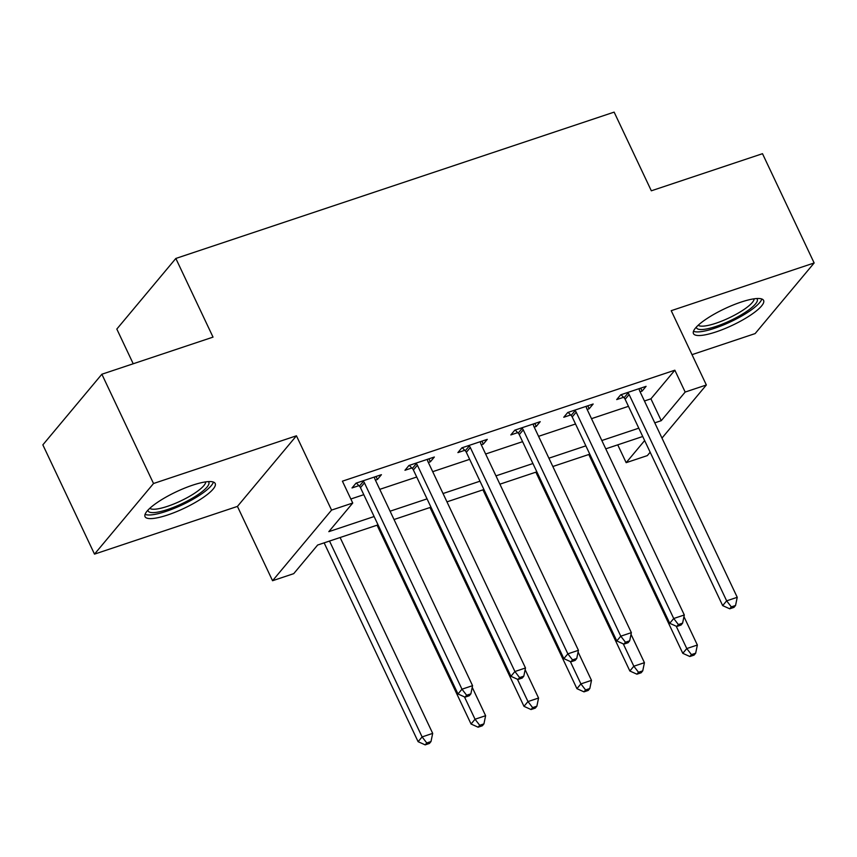 <?xml version="1.0" encoding="UTF-8"?>
<svg xmlns="http://www.w3.org/2000/svg" width="857" height="857" viewBox="0 0 857 857"><rect width="100%" height="100%" fill="white"/><g stroke="black" fill="none" stroke-linecap="round" stroke-linejoin="round"><path stroke-width="1.29" d="M167.683 514.971A38.801 9.138 154.7 0 0 215.203 483.498A38.801 9.138 154.7 0 0 192.557 485.201A38.801 9.138 154.7 0 0 145.037 516.664A38.801 9.138 154.7 0 0 167.683 514.971M716.088 331.895A38.801 9.138 154.7 0 0 763.608 300.432A38.801 9.138 154.7 0 0 740.973 302.125A38.801 9.138 154.7 0 0 693.452 333.587A38.801 9.138 154.7 0 0 716.088 331.895M378.044 524.859L317.647 545.02L293.726 573.654L272.558 580.725L331.563 510.097L352.741 503.027L328.82 531.661L374.113 516.535M237.432 506.412L296.436 435.795L153.521 483.509L101.865 374.23L42.85 444.858L94.506 554.125L237.432 506.412L272.558 580.725M133.221 363.764L116.82 329.067L175.835 258.45L614.137 112.128L651.331 190.8L762.494 153.692L814.15 262.97L671.224 310.684L706.35 384.986L661.979 438.088M692.017 354.659L755.135 333.587L814.15 262.97M650.163 452.228L647.335 455.603L626.167 462.673L644.646 440.562M617.736 444.847L626.167 462.673M153.521 483.509L94.506 554.125M644.443 400.99L650.924 398.826L674.845 370.203L342.414 481.173L352.741 503.027M350.834 499.01L363.786 494.682M379.769 489.347L416.716 477.017M432.699 471.682L469.657 459.341M485.64 454.006L522.588 441.666M538.571 436.331L575.529 424.001M591.501 418.666L628.46 406.325M640.083 391.778L642.107 391.103L646.092 386.336L620.682 394.82L616.697 399.587L623.585 397.294M587.152 409.453L589.166 408.778L593.162 404.011L567.752 412.485L563.767 417.263L570.655 414.959M534.222 427.129L536.236 426.454L540.221 421.676L514.811 430.16L510.826 434.928L517.714 432.635M481.28 444.794L483.305 444.119L487.29 439.352L461.88 447.836L457.895 452.603L464.783 450.3M428.35 462.469L430.364 461.794L434.349 457.017L408.939 465.501L404.954 470.279L411.842 467.976M375.409 480.134L377.434 479.459L381.419 474.692L356.009 483.177L352.023 487.944L358.912 485.651M296.436 435.795L331.563 510.097M674.845 370.203L685.172 392.056L706.35 384.986M101.865 374.23L213.029 337.122L175.835 258.45M642.729 436.502L605.77 448.843M589.787 454.178L552.829 466.508M536.857 471.843L499.899 484.184M483.916 489.518L446.968 501.848M430.985 507.183L394.027 519.524M654.769 422.844L661.25 420.68L685.172 392.056M390.096 511.2L427.054 498.87M443.026 493.536L479.984 481.195M495.967 475.86L532.925 463.53M548.898 458.195L585.856 445.854M601.839 440.519L638.797 428.179M650.924 398.826L661.25 420.68M640.704 388.135L642.107 391.103M587.763 405.811L589.166 408.778M534.832 423.476L536.236 426.454M481.891 441.151L483.305 444.119M428.961 458.816L430.364 461.794M376.019 476.492L377.434 479.459M629.124 394.531L625.139 399.298L722.665 605.61L726.65 600.843L629.124 394.531A4.971 4.306 39.9 0 0 628.052 392.999L627.57 392.517M731.321 606.895L729.725 608.802L733.956 607.388L735.552 605.481L731.321 606.895L726.65 600.843L737.234 597.308L639.718 390.996A4.971 4.306 39.9 0 1 639.247 389.26L639.204 388.639M625.139 399.298A4.971 4.306 39.9 0 0 624.067 397.777L621.025 394.702M722.665 605.61L729.725 608.802M735.552 605.481L737.234 597.308M588.802 454.499L682.793 653.323L686.778 648.556L697.362 645.021L683.95 616.654M676.216 626.21L686.778 648.556L691.438 654.609L689.853 656.516L694.084 655.102L695.68 653.195L691.438 654.609M697.362 645.021L695.68 653.195M689.853 656.516L682.793 653.323M576.193 412.196L572.208 416.973L669.724 623.285L673.72 618.508L576.193 412.196A4.971 4.306 39.9 0 0 575.111 410.674L574.64 410.192M678.38 624.56L676.784 626.467L681.026 625.053L682.611 623.146L678.38 624.56L673.72 618.508L684.304 614.972L586.777 408.671A4.971 4.306 39.9 0 1 586.317 406.936L586.274 406.304M572.208 416.973A4.971 4.306 39.9 0 0 571.126 415.441L568.084 412.378M669.724 623.285L676.784 626.467M682.611 623.146L684.304 614.972M523.263 429.871L519.267 434.638L616.794 640.95L620.779 636.183L523.263 429.871A4.971 4.306 39.9 0 0 522.181 428.339L521.699 427.857M625.449 642.236L623.853 644.143L628.085 642.729L629.681 640.822L625.449 642.236L620.779 636.183L631.363 632.648L533.847 426.336A4.971 4.306 39.9 0 1 533.375 424.601L533.333 423.979M519.267 434.638A4.971 4.306 39.9 0 0 518.196 433.117L515.153 430.043M616.794 640.95L623.853 644.143M629.681 640.822L631.363 632.648M470.322 447.547L466.337 452.314L563.852 658.626L567.848 653.848L470.322 447.547A4.971 4.306 39.9 0 0 469.24 446.015L468.768 445.533M572.508 659.901L570.912 661.818L575.154 660.404L576.74 658.487L572.508 659.901L567.848 653.848L578.432 650.313L480.906 444.012A4.971 4.306 39.9 0 1 480.445 442.276L480.402 441.644M466.337 452.314A4.971 4.306 39.9 0 0 465.255 450.782L462.212 447.718M563.852 658.626L570.912 661.818M576.74 658.487L578.432 650.313M535.871 472.175L629.852 670.999L633.837 666.221L644.432 662.686L631.02 634.319M623.285 643.886L633.837 666.221L638.508 672.274L636.912 674.191L641.143 672.777L642.739 670.86L638.508 672.274M644.432 662.686L642.739 670.86M636.912 674.191L629.852 670.999M482.941 489.84L576.922 688.664L580.907 683.897L591.491 680.362L578.089 651.995M570.344 661.561L580.907 683.897L585.567 689.949L583.981 691.856L588.213 690.442L589.809 688.535L585.567 689.949M591.491 680.362L589.809 688.535M583.981 691.856L576.922 688.664M430 507.515L523.981 706.339L527.966 701.572L538.56 698.037L525.148 669.671M517.414 679.226L527.966 701.572L532.636 707.625L531.04 709.532L535.271 708.118L536.868 706.211L532.636 707.625M538.56 698.037L536.868 706.211M531.04 709.532L523.981 706.339M417.391 465.212L413.395 469.99L510.922 676.291L514.907 671.524L417.391 465.212A4.971 4.306 39.9 0 0 416.309 463.68L415.827 463.209M519.578 677.576L517.982 679.483L522.213 678.069L523.809 676.162L519.578 677.576L514.907 671.524L525.491 667.989L427.975 461.677A4.971 4.306 39.9 0 1 427.504 459.941L427.461 459.32M413.395 469.99A4.971 4.306 39.9 0 0 412.324 468.458L409.282 465.394M510.922 676.291L517.982 679.483M523.809 676.162L525.491 667.989M377.069 525.191L471.05 724.015L475.035 719.237L485.619 715.702L472.218 687.335M464.473 696.902L475.035 719.237L479.706 725.29L478.11 727.197L482.341 725.783L483.937 723.876L479.706 725.29M485.619 715.702L483.937 723.876M478.11 727.197L471.05 724.015M756.763 298.525A33.584 7.906 -25.3 0 1 746.254 311.691A33.584 7.906 -25.3 0 1 713.988 327.074A33.584 7.906 -25.3 0 1 696.334 327.095M698.219 325.232A31.088 7.327 154.7 0 0 743.78 309.645A31.088 7.327 154.7 0 0 754.128 298.804M693.484 331.284A38.554 9.084 154.7 0 0 749.125 311.423A38.554 9.084 154.7 0 0 761.809 298.986M208.347 481.602A33.584 7.906 -25.3 0 1 198.374 494.403A33.584 7.906 -25.3 0 1 167.704 509.476A33.584 7.906 -25.3 0 1 147.929 510.161M149.804 508.308A31.088 7.327 154.7 0 0 167.469 506.337A31.088 7.327 154.7 0 0 205.712 481.88M145.069 514.361A38.554 9.084 154.7 0 0 166.108 511.383A38.554 9.084 154.7 0 0 213.404 482.062M364.45 482.887L360.465 487.654L457.981 693.966L461.977 689.199L364.45 482.887A4.971 4.306 39.9 0 0 363.379 481.355L362.897 480.873M466.637 695.252L465.04 697.159L469.282 695.745L470.879 693.838L466.637 695.252L461.977 689.199L472.561 685.664L375.034 479.352A4.971 4.306 39.9 0 1 374.573 477.617L374.53 476.995M360.465 487.654A4.971 4.306 39.9 0 0 359.383 486.133L356.341 483.059M457.981 693.966L465.04 697.159M470.879 693.838L472.561 685.664M324.128 542.856L418.109 741.68L422.105 736.913L432.689 733.378L340.111 537.521M329.517 541.056L422.105 736.913L426.765 742.965L425.168 744.872L429.411 743.458L430.996 741.551L426.765 742.965M432.689 733.378L430.996 741.551M425.168 744.872L418.109 741.68M628.052 392.999L624.067 397.777M575.111 410.674L571.126 415.441M522.181 428.339L518.196 433.117M469.24 446.015L465.255 450.782M416.309 463.68L412.324 468.458M363.379 481.355L359.383 486.133"/></g></svg>
